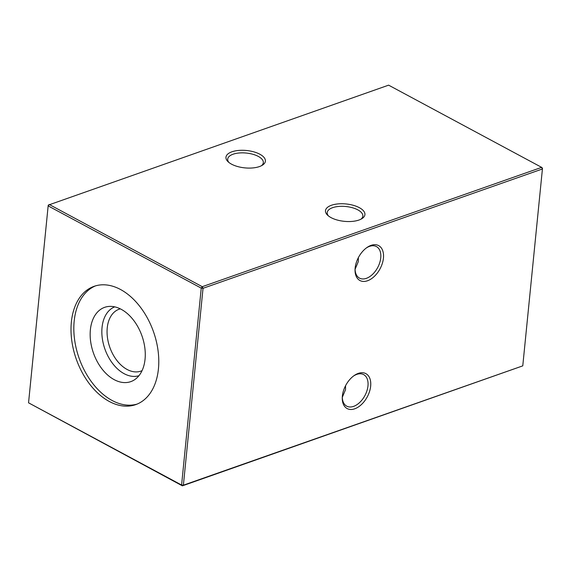 <?xml version="1.0" encoding="UTF-8"?>
<svg xmlns="http://www.w3.org/2000/svg" width="571" height="571" viewBox="0 0 571 571"><rect width="100%" height="100%" fill="white"/><g stroke="black" fill="none" stroke-linecap="round" stroke-linejoin="round"><path stroke-width="0.86" d="M383.441 258.085A19.814 12.198 -61.8 0 1 368.102 280.539A19.814 12.198 -61.8 0 1 355.048 269.455A19.814 12.198 -61.8 0 1 355.141 268.035A19.814 12.198 -61.8 0 1 366.76 247.657A19.814 12.198 -61.8 0 1 383.441 258.085M355.083 268.77A17.901 11.02 118.2 0 0 359.494 278.12A17.901 11.02 118.2 0 0 372.556 274.358A17.901 11.02 118.2 0 0 380.75 257.856A17.901 11.02 118.2 0 0 376.439 246.579A17.901 11.02 118.2 0 0 366.204 248.064M370.665 386.117A19.814 12.198 -61.8 0 1 355.326 408.579A19.814 12.198 -61.8 0 1 342.265 397.487A19.814 12.198 -61.8 0 1 342.364 396.067A19.814 12.198 -61.8 0 1 353.977 375.689A19.814 12.198 -61.8 0 1 370.665 386.117M342.3 396.802A17.901 11.02 118.2 0 0 346.718 406.152A17.901 11.02 118.2 0 0 359.78 402.391A17.901 11.02 118.2 0 0 367.974 385.889A17.901 11.02 118.2 0 0 363.656 374.612A17.901 11.02 118.2 0 0 353.428 376.096M261.447 165.726A17.901 7.887 5.7 0 0 263.324 162.678A17.901 7.887 5.7 0 0 258.292 156.404A17.901 7.887 5.7 0 0 233.082 154.22A17.901 7.887 5.7 0 0 227.701 159.116A17.901 7.887 5.7 0 0 228.928 162.478M259.826 154.213A19.814 8.729 -174.3 0 1 262.432 165.169A19.814 8.729 -174.3 0 1 231.533 164.162A19.814 8.729 -174.3 0 1 228.079 161.743A19.814 8.729 -174.3 0 1 234.21 151.137A19.814 8.729 -174.3 0 1 259.826 154.213M360.965 219.185A17.901 7.887 5.7 0 0 362.842 216.131A17.901 7.887 5.7 0 0 357.81 209.857A17.901 7.887 5.7 0 0 332.6 207.68A17.901 7.887 5.7 0 0 327.219 212.576A17.901 7.887 5.7 0 0 328.446 215.938M359.345 207.673A19.814 8.729 -174.3 0 1 361.95 218.629A19.814 8.729 -174.3 0 1 331.052 217.622A19.814 8.729 -174.3 0 1 327.597 215.196A19.814 8.729 -174.3 0 1 333.728 204.596A19.814 8.729 -174.3 0 1 359.345 207.673M358.345 257.678L358.303 261.632L355.091 269.276M345.562 385.71L345.519 389.665L342.307 397.309M137.09 404.097A62.703 40.969 70.6 0 1 92.188 382.763A62.703 40.969 70.6 0 1 74.18 321.102A62.703 40.969 70.6 0 1 95.521 285.871M71.361 322.094A62.703 40.969 -109.4 0 0 90.025 384.604A62.703 40.969 -109.4 0 0 135.691 404.632A62.703 40.969 -109.4 0 0 158.431 368.866A62.703 40.969 -109.4 0 0 139.767 306.356A62.703 40.969 -109.4 0 0 94.101 286.328A62.703 40.969 -109.4 0 0 71.361 322.094M145.055 359.173A39.378 25.731 70.6 0 1 135.006 379.444A39.378 25.731 70.6 0 1 104.257 371.642A39.378 25.731 70.6 0 1 90.375 329.802A39.378 25.731 70.6 0 1 109.332 306.406A39.378 25.731 70.6 0 1 145.055 359.173M138.946 375.704A36.501 23.846 70.6 0 1 112.658 363.534A36.501 23.846 70.6 0 1 102.045 327.476A36.501 23.846 70.6 0 1 114.742 306.855M142.051 370.65A32.811 21.441 70.6 0 1 140.901 371.114A32.811 21.441 70.6 0 1 117.012 360.636A32.811 21.441 70.6 0 1 107.241 327.925A32.811 21.441 70.6 0 1 119.139 309.211A32.811 21.441 70.6 0 1 120.324 308.854M522.772 365.861L542.421 168.973L203.033 288.298L183.384 485.186L522.772 365.861L182.385 485.842L28.55 402.819L48.228 205.139L28.55 402.819L181.585 485.029L201.242 288.141L48.2 205.931L49.227 204.475L202.262 286.685L541.651 167.36L388.615 85.158L48.228 205.139M182.385 485.842L183.384 485.186L181.585 485.029L182.385 485.842M542.45 168.181L541.651 167.36L542.421 168.973L542.45 168.181M201.242 288.141L203.033 288.298L202.262 286.685L201.242 288.141"/></g></svg>
